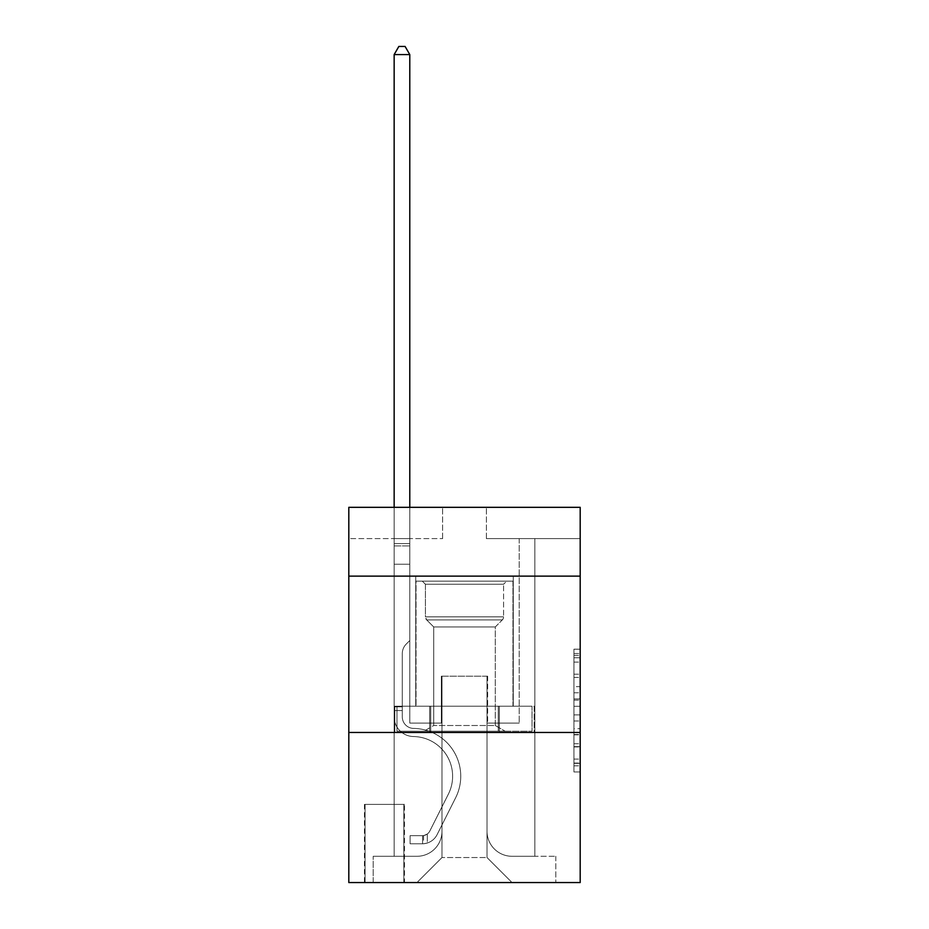 <?xml version="1.0" encoding="UTF-8"?>
<svg xmlns="http://www.w3.org/2000/svg" width="929" height="929" viewBox="0 0 929 929"><rect width="100%" height="100%" fill="white"/><g stroke="black" fill="none" stroke-linecap="round" stroke-linejoin="round"><path stroke-width="0.7" stroke-dasharray="4.64 3.48" d="M573.936 686.636L573.936 706.284L580.195 706.284L580.195 765.821L580.195 655.328L580.195 706.284L573.936 706.284L573.936 653.493L573.936 771.964L573.936 649.197L573.936 763.371L580.195 763.371L573.936 763.371L580.195 763.371L573.936 763.371L573.936 743.723L573.936 771.964L580.195 771.964L580.195 649.197L580.195 763.057L580.195 714.877L573.936 714.877L580.195 714.877L580.195 743.723L580.195 657.79L573.936 657.79L580.195 657.79L580.195 771.964L580.195 655.328L580.195 771.964L573.936 771.964L573.936 649.197L580.195 649.197L580.195 655.328L580.195 649.197L580.195 655.328L580.195 649.197L580.195 653.493L580.195 649.197L573.936 649.197L573.936 657.79L580.195 657.79L573.936 657.79L573.936 686.636L580.195 686.636M513.272 576.131L513.272 706.203L415.727 706.203L513.272 706.203L415.727 706.203L513.272 706.203L513.272 576.131L415.727 576.131L415.727 706.203L415.727 576.131L513.272 576.131M404.463 804.386L364.447 804.386L404.463 804.386L404.463 882.55L364.447 882.55L404.463 882.55M364.447 804.386L364.447 882.55M580.195 698.91L580.195 692.779L580.195 698.91L573.936 698.91L573.936 674.21L573.936 746.951L573.936 728.684L580.195 728.684L573.936 728.684L573.936 771.964L580.195 771.964L573.936 771.964L580.195 771.964L573.936 771.964L573.936 649.197L580.195 649.197L573.936 649.197L580.195 649.197L573.936 649.197L573.936 698.91L580.195 698.91M580.195 732.47L580.195 882.55L348.805 882.55L348.805 732.47L580.195 732.47L580.195 507.339L486.39 507.339L580.195 507.339L580.195 538.599L580.195 507.339L348.805 507.339L442.61 507.339L348.805 507.339L348.805 538.599L442.61 538.599L348.805 538.599L348.805 507.339L348.805 576.131L580.195 576.131L348.805 576.131L348.805 732.47L580.195 732.47L348.805 732.47M394.151 538.599L394.151 856.283L416.97 856.283A25.013 25.013 0 0 0 441.983 831.269L441.983 676.184L441.983 857.537L441.983 676.184L441.983 857.537L441.983 676.184L487.017 676.184L487.017 831.269A25.013 25.013 0 0 0 512.03 856.283L534.849 856.283L534.849 538.599L534.849 856.283L534.849 538.599L534.849 856.283L534.849 538.599L534.849 856.283L534.849 538.599L534.849 856.283L534.849 538.599L534.849 856.283L534.849 538.599L534.849 856.283L534.849 538.599L534.849 856.283L534.849 538.599L534.849 856.283L534.849 538.599L534.849 856.283L534.849 538.599L534.849 856.283L534.849 538.599L534.849 856.283L534.849 538.599L534.849 856.283L555.797 856.283L512.03 856.283L534.849 856.283L512.03 856.283L534.849 856.283L512.03 856.283L534.849 856.283L512.03 856.283L534.849 856.283L512.03 856.283L534.849 856.283L512.03 856.283L534.849 856.283L512.03 856.283L534.849 856.283L512.03 856.283L534.849 856.283L512.03 856.283L534.849 856.283L512.03 856.283L534.849 856.283L512.03 856.283L534.849 856.283L534.849 538.599L519.218 538.599L534.849 538.599L519.218 538.599L534.849 538.599L519.218 538.599L534.849 538.599L519.218 538.599L534.849 538.599L519.218 538.599L534.849 538.599L519.218 538.599L534.849 538.599L519.218 538.599L534.849 538.599L519.218 538.599L534.849 538.599L519.218 538.599L534.849 538.599L519.218 538.599L534.849 538.599L519.218 538.599L534.849 538.599L519.218 538.599L534.849 538.599L519.218 538.599L534.849 538.599L534.849 856.283L512.03 856.283A25.013 25.013 0 0 1 487.017 831.269A25.013 25.013 0 0 0 512.03 856.283A25.013 25.013 0 0 1 487.017 831.269A25.013 25.013 0 0 0 512.03 856.283A25.013 25.013 0 0 1 487.017 831.269A25.013 25.013 0 0 0 512.03 856.283A25.013 25.013 0 0 1 487.017 831.269A25.013 25.013 0 0 0 512.03 856.283A25.013 25.013 0 0 1 487.017 831.269A25.013 25.013 0 0 0 512.03 856.283A25.013 25.013 0 0 1 487.017 831.269A25.013 25.013 0 0 0 512.03 856.283A25.013 25.013 0 0 1 487.017 831.269A25.013 25.013 0 0 0 512.03 856.283A25.013 25.013 0 0 1 487.017 831.269A25.013 25.013 0 0 0 512.03 856.283A25.013 25.013 0 0 1 487.017 831.269A25.013 25.013 0 0 0 512.03 856.283A25.013 25.013 0 0 1 487.017 831.269A25.013 25.013 0 0 0 512.03 856.283A25.013 25.013 0 0 1 487.017 831.269A25.013 25.013 0 0 0 512.03 856.283A25.013 25.013 0 0 1 487.017 831.269L487.017 676.184L487.017 857.537L441.983 857.537L487.017 857.537L512.03 882.55L555.797 882.55L416.97 882.55L512.03 882.55L487.017 857.537L512.03 882.55L487.017 857.537L487.017 676.184L487.017 857.537L487.017 676.184L441.356 676.184L441.356 723.087L409.782 723.087L409.782 538.599L394.151 538.599L394.151 856.283L416.97 856.283A25.013 25.013 0 0 0 441.983 831.269L441.983 676.184L441.356 676.184L441.356 723.087L409.782 723.087L409.782 538.599L394.151 538.599L394.151 856.283L416.97 856.283L373.203 856.283L416.97 856.283L394.151 856.283L394.151 538.599L394.151 856.283L394.151 538.599L394.151 856.283L394.151 538.599L394.151 856.283L394.151 538.599L394.151 856.283L394.151 538.599L394.151 856.283L394.151 538.599L394.151 856.283L394.151 538.599L394.151 856.283L394.151 538.599L394.151 856.283L394.151 538.599L394.151 856.283L394.151 538.599L394.151 856.283L394.151 538.599L409.782 538.599L394.151 538.599L409.782 538.599L394.151 538.599L409.782 538.599L394.151 538.599L409.782 538.599L394.151 538.599L409.782 538.599L394.151 538.599L409.782 538.599L394.151 538.599L409.782 538.599L394.151 538.599L409.782 538.599L394.151 538.599L409.782 538.599L394.151 538.599L409.782 538.599L394.151 538.599L409.782 538.599L394.151 538.599L409.782 538.599L394.151 538.599L394.151 856.283L394.151 538.599M441.983 831.269L441.983 676.184L441.356 676.184L441.356 723.087L409.782 723.087L409.782 538.599L409.782 723.087L409.782 538.599L409.782 723.087L409.782 538.599L409.782 723.087L409.782 538.599L409.782 723.087L409.782 538.599L409.782 723.087L409.782 538.599L409.782 723.087L409.782 538.599L409.782 723.087L409.782 538.599L409.782 723.087L409.782 538.599L409.782 723.087L409.782 538.599L409.782 723.087L409.782 538.599L409.782 723.087L409.782 538.599L409.782 723.087L441.356 723.087L409.782 723.087L441.356 723.087L409.782 723.087L441.356 723.087L409.782 723.087L441.356 723.087L409.782 723.087L441.356 723.087L409.782 723.087L441.356 723.087L409.782 723.087L441.356 723.087L409.782 723.087L441.356 723.087L409.782 723.087L441.356 723.087L409.782 723.087L441.356 723.087L409.782 723.087L441.356 723.087L409.782 723.087L441.356 723.087L441.356 676.184L441.356 723.087L441.356 676.184L441.356 723.087L441.356 676.184L441.356 723.087L441.356 676.184L441.356 723.087L441.356 676.184L441.356 723.087L441.356 676.184L441.356 723.087L441.356 676.184L441.356 723.087L441.356 676.184L441.356 723.087L441.356 676.184L441.356 723.087L441.356 676.184L441.356 723.087L441.356 676.184L441.356 723.087L441.356 676.184L441.983 676.184L441.356 676.184L441.983 676.184L441.356 676.184L441.983 676.184L441.356 676.184L441.983 676.184L441.356 676.184L441.983 676.184L441.356 676.184L441.983 676.184L441.356 676.184L441.983 676.184L441.356 676.184L441.983 676.184L441.356 676.184L441.983 676.184L441.356 676.184L441.983 676.184L441.356 676.184L441.983 676.184L441.356 676.184L441.983 676.184L441.983 831.269A25.013 25.013 0 0 1 416.97 856.283A25.013 25.013 0 0 0 441.983 831.269A25.013 25.013 0 0 1 416.97 856.283A25.013 25.013 0 0 0 441.983 831.269A25.013 25.013 0 0 1 416.97 856.283A25.013 25.013 0 0 0 441.983 831.269A25.013 25.013 0 0 1 416.97 856.283A25.013 25.013 0 0 0 441.983 831.269A25.013 25.013 0 0 1 416.97 856.283A25.013 25.013 0 0 0 441.983 831.269A25.013 25.013 0 0 1 416.97 856.283A25.013 25.013 0 0 0 441.983 831.269A25.013 25.013 0 0 1 416.97 856.283A25.013 25.013 0 0 0 441.983 831.269A25.013 25.013 0 0 1 416.97 856.283A25.013 25.013 0 0 0 441.983 831.269A25.013 25.013 0 0 1 416.97 856.283A25.013 25.013 0 0 0 441.983 831.269A25.013 25.013 0 0 1 416.97 856.283A25.013 25.013 0 0 0 441.983 831.269A25.013 25.013 0 0 1 416.97 856.283A25.013 25.013 0 0 0 441.983 831.269M580.195 538.599L486.39 538.599L580.195 538.599M365.074 882.55L403.836 882.55L365.074 882.55L365.074 804.386L403.836 804.386L403.836 882.55L403.836 804.386L365.074 804.386L365.074 882.55M373.203 882.55L416.97 882.55L441.983 857.537L416.97 882.55L441.983 857.537L416.97 882.55L373.203 882.55L373.203 856.283L373.203 882.55M487.644 676.184L487.017 676.184L487.644 676.184L487.017 676.184L487.644 676.184L487.017 676.184L487.644 676.184L487.017 676.184L487.644 676.184L487.017 676.184L487.644 676.184L487.017 676.184L487.644 676.184L487.017 676.184L487.644 676.184L487.017 676.184L487.644 676.184L487.017 676.184L487.644 676.184L487.017 676.184L487.644 676.184L487.017 676.184L487.644 676.184L487.017 676.184L487.644 676.184L487.017 676.184L487.644 676.184L487.644 723.087L487.644 676.184M486.39 538.599L486.39 507.339L486.39 538.599M442.61 538.599L442.61 507.339L442.61 538.599M555.797 856.283L555.797 882.55L555.797 856.283M519.218 538.599L519.218 723.087L487.644 723.087L519.218 723.087L487.644 723.087L519.218 723.087L487.644 723.087L519.218 723.087L487.644 723.087L519.218 723.087L487.644 723.087L519.218 723.087L487.644 723.087L519.218 723.087L487.644 723.087L519.218 723.087L487.644 723.087L519.218 723.087L487.644 723.087L519.218 723.087L487.644 723.087L519.218 723.087L487.644 723.087L519.218 723.087L487.644 723.087L519.218 723.087L487.644 723.087L519.218 723.087L519.218 538.599M534.187 732.47L394.813 732.47L534.187 732.47L534.187 706.203L394.813 706.203L499.337 706.203L499.337 732.47L499.337 706.203L429.662 706.203L429.662 732.47L429.662 706.203L394.813 706.203L394.813 732.47L394.813 706.203L534.187 706.203L534.187 732.47M580.195 576.131L348.805 576.131M429.662 706.203L429.662 732.47L429.662 706.203M499.337 706.203L499.337 732.47L499.337 706.203M573.936 706.284L580.195 706.284L573.936 706.284M573.936 653.493L573.936 649.197L573.936 653.493L580.195 653.493L573.936 653.493M573.936 746.637L573.936 721.009L573.936 746.637L580.195 746.637L573.936 746.637M573.936 721.009L573.936 714.877L580.195 714.877L573.936 714.877L573.936 721.009L580.195 721.009L573.936 721.009M573.936 674.21L573.936 657.79L573.936 674.21L580.195 674.21L573.936 674.21M573.936 649.197L580.195 649.197L573.936 649.197L573.936 655.328L573.936 649.197L580.195 649.197M573.936 771.964L580.195 771.964L573.936 771.964L573.936 765.821L573.936 771.964M402.28 706.83L402.28 710.58L394.151 710.58L394.151 706.83L394.151 716.851L394.151 54.579L394.151 564.24L394.151 54.579L409.782 54.579L409.782 543.604L409.782 54.579L394.151 54.579L398.843 46.45L405.09 46.45L398.843 46.45L394.151 54.579L394.151 564.24L394.151 54.579L409.782 54.579L405.09 46.45L409.782 54.579L409.782 564.24L394.151 564.24L394.151 54.579L398.843 46.45L405.09 46.45L398.843 46.45L394.151 54.579L394.151 564.24L394.151 54.579L409.782 54.579L394.151 54.579L398.843 46.45L405.09 46.45L409.782 54.579L405.09 46.45L398.843 46.45L394.151 54.579L394.151 564.24L394.151 54.579L409.782 54.579L409.782 543.604L409.782 54.579L394.151 54.579L398.843 46.45L405.09 46.45L409.782 54.579L405.09 46.45L398.843 46.45L394.151 54.579L394.151 564.24L394.151 54.579L409.782 54.579L409.782 545.938L409.782 54.579L394.151 54.579L398.843 46.45L405.09 46.45L409.782 54.579L405.09 46.45L398.843 46.45L394.151 54.579L394.151 564.24L394.151 54.579L409.782 54.579L409.782 640.534L406.252 644.064A13.587 13.587 -11.3 0 0 402.28 653.668A13.587 13.587 168.7 0 1 406.252 644.064L409.782 640.534L409.782 564.24L394.151 564.24L394.151 545.938L394.151 716.851A19.695 19.695 -11.3 0 0 413.533 736.546A19.695 19.695 168.7 0 1 394.151 716.851L394.151 564.24L409.782 564.24L409.782 54.579L394.151 54.579L398.843 46.45L405.09 46.45L409.782 54.579L405.09 46.45L398.843 46.45L394.151 54.579L394.151 545.938L394.151 54.579L409.782 54.579L409.782 640.534L406.252 644.064A13.587 13.587 -33.9 0 0 402.28 653.668A13.587 13.587 146.1 0 1 406.252 644.064L409.782 640.534L409.782 564.24L394.151 564.24L394.151 716.851A19.695 19.695 -33.9 0 0 413.533 736.546A19.695 19.695 168.7 0 1 394.151 716.851L394.151 564.24L409.782 564.24L409.782 54.579L394.151 54.579L398.843 46.45L405.09 46.45L409.782 54.579L405.09 46.45L398.843 46.45L394.151 54.579L394.151 564.24L409.782 564.24L409.782 640.534L406.252 644.064A13.587 13.587 -33.9 0 0 402.28 653.668A13.587 13.587 146.1 0 1 406.252 644.064L409.782 640.534L409.782 545.938L409.782 564.24L394.151 564.24L394.151 716.851A19.695 19.695 -33.9 0 0 413.533 736.546A19.695 19.695 168.7 0 1 394.151 716.851L394.151 564.24L409.782 564.24L409.782 640.534L406.252 644.064A13.587 13.587 -33.9 0 0 402.28 653.668A13.587 13.587 146.1 0 1 406.252 644.064L409.782 640.534L409.782 543.604L409.782 564.24L394.151 564.24L394.151 716.851A19.695 19.695 -33.9 0 0 413.533 736.546A39.715 39.715 168.7 0 1 448.393 794.086A39.715 39.715 -11.3 0 0 413.533 736.546A19.695 19.695 146.1 0 1 394.151 716.851L394.151 564.24L409.782 564.24L409.782 640.534L406.252 644.064A13.587 13.587 -33.9 0 0 402.28 653.668A13.587 13.587 146.1 0 1 406.252 644.064L409.782 640.534L409.782 54.579L409.782 564.24L394.151 564.24L394.151 716.851A19.695 19.695 -33.9 0 0 413.533 736.546A19.695 19.695 146.1 0 1 394.151 716.851L394.151 564.24L409.782 564.24L409.782 640.534L406.252 644.064A13.587 13.587 -33.9 0 0 402.28 653.668A13.587 13.587 146.1 0 1 406.252 644.064L409.782 640.534L409.782 54.579L394.151 54.579L409.782 54.579L405.09 46.45L409.782 54.579L409.782 564.24L394.151 564.24L394.151 716.851A19.695 19.695 -33.9 0 0 413.533 736.546A19.695 19.695 146.1 0 1 394.151 716.851L394.151 564.24L409.782 564.24L409.782 640.534L406.252 644.064A13.587 13.587 -33.9 0 0 402.28 653.668A13.587 13.587 146.1 0 1 406.252 644.064L409.782 640.534L409.782 54.579L394.151 54.579L398.843 46.45L405.09 46.45L398.843 46.45L394.151 54.579L394.151 543.604L394.151 54.579L409.782 54.579L405.09 46.45L409.782 54.579L409.782 564.24L394.151 564.24L394.151 716.851A19.695 19.695 -33.9 0 0 413.533 736.546A39.715 39.715 146.1 0 1 448.393 794.086A39.715 39.715 -11.3 0 0 413.533 736.546A19.695 19.695 146.1 0 1 394.151 716.851L394.151 564.24L409.782 564.24L409.782 640.534L406.252 644.064A13.587 13.587 -33.9 0 0 402.28 653.668A13.587 13.587 146.1 0 1 406.252 644.064L409.782 640.534L409.782 54.579L394.151 54.579L398.843 46.45L405.09 46.45L398.843 46.45L394.151 54.579L394.151 545.938L394.151 54.579L409.782 54.579L405.09 46.45L409.782 54.579L409.782 564.24L394.151 564.24L394.151 716.851A19.695 19.695 -33.9 0 0 413.533 736.546A19.695 19.695 146.1 0 1 394.151 716.851L394.151 564.24L409.782 564.24L409.782 640.534L406.252 644.064A13.587 13.587 -33.9 0 0 402.28 653.668A13.587 13.587 146.1 0 1 406.252 644.064L409.782 640.534L409.782 54.579L394.151 54.579L398.843 46.45L405.09 46.45L398.843 46.45L394.151 54.579L394.151 716.851A19.695 19.695 -33.9 0 0 413.533 736.546A19.695 19.695 146.1 0 1 394.151 716.851L394.151 564.24L409.782 564.24L409.782 640.534L406.252 644.064A13.587 13.587 -33.9 0 0 402.28 653.668A13.587 13.587 146.1 0 1 406.252 644.064L409.782 640.534L409.782 564.24L394.151 564.24L394.151 716.851A19.695 19.695 -33.9 0 0 413.533 736.546A39.715 39.715 146.1 0 1 448.393 794.086A39.715 39.715 -11.3 0 0 413.533 736.546A19.695 19.695 146.1 0 1 394.151 716.851L394.151 564.24L409.782 564.24L409.782 545.938L409.782 640.534L406.252 644.064A13.587 13.587 -33.9 0 0 402.28 653.668A13.587 13.587 146.1 0 1 406.252 644.064L409.782 640.534L409.782 564.24L394.151 564.24L394.151 716.851A19.695 19.695 -33.9 0 0 413.533 736.546A19.695 19.695 146.1 0 1 394.151 716.851L394.151 564.24L409.782 564.24L409.782 543.604L409.782 640.534L406.252 644.064A13.587 13.587 -33.9 0 0 402.28 653.668A13.587 13.587 146.1 0 1 406.252 644.064L409.782 640.534L409.782 564.24L394.151 564.24L394.151 716.851A19.695 19.695 -33.9 0 0 413.533 736.546A19.695 19.695 146.1 0 1 394.151 716.851L394.151 564.24L409.782 564.24L409.782 54.579L405.09 46.45L409.782 54.579L409.782 640.534L406.252 644.064A13.587 13.587 -33.9 0 0 402.28 653.668A13.587 13.587 146.1 0 1 406.252 644.064L409.782 640.534L409.782 564.24L394.151 564.24L394.151 716.851L394.151 710.58L402.28 710.58L402.28 706.83L394.151 706.83L402.28 706.83L402.28 716.851L402.28 653.668L402.28 716.851A11.566 11.566 -11.3 0 0 413.66 728.417A11.566 11.566 168.7 0 1 402.28 716.851L402.28 653.668L402.28 716.851L402.28 706.83L394.151 706.83L402.28 706.83L402.28 716.851A11.566 11.566 -33.9 0 0 413.66 728.417A11.566 11.566 168.7 0 1 402.28 716.851L402.28 653.668L402.28 716.851A11.566 11.566 -33.9 0 0 413.66 728.417A11.566 11.566 168.7 0 1 402.28 716.851L402.28 653.668L402.28 716.851L402.28 706.83L394.151 706.83L402.28 706.83L402.28 716.851A11.566 11.566 -33.9 0 0 413.66 728.417A47.843 47.843 168.7 0 1 455.651 797.732A47.843 47.843 -11.3 0 0 413.66 728.417A11.566 11.566 146.1 0 1 402.28 716.851L402.28 653.668L402.28 716.851A11.566 11.566 -33.9 0 0 413.66 728.417A11.566 11.566 146.1 0 1 402.28 716.851L402.28 653.668L402.28 716.851L402.28 706.83L394.151 706.83L402.28 706.83L402.28 716.851A11.566 11.566 -33.9 0 0 413.66 728.417A11.566 11.566 146.1 0 1 402.28 716.851L402.28 653.668L402.28 716.851A11.566 11.566 -33.9 0 0 413.66 728.417A47.843 47.843 146.1 0 1 455.651 797.732A47.843 47.843 -11.3 0 0 413.66 728.417A11.566 11.566 146.1 0 1 402.28 716.851L402.28 653.668L402.28 716.851L402.28 706.83L394.151 706.83L402.28 706.83L402.28 716.851A11.566 11.566 -33.9 0 0 413.66 728.417A11.566 11.566 146.1 0 1 402.28 716.851L402.28 653.668L402.28 716.851A11.566 11.566 -33.9 0 0 413.66 728.417A11.566 11.566 146.1 0 1 402.28 716.851L402.28 653.668L402.28 716.851L402.28 706.83L394.151 706.83L402.28 706.83L402.28 716.851A11.566 11.566 -33.9 0 0 413.66 728.417A47.843 47.843 146.1 0 1 455.651 797.732A47.843 47.843 -11.3 0 0 413.66 728.417A11.566 11.566 146.1 0 1 402.28 716.851L402.28 653.668L402.28 716.851A11.566 11.566 -33.9 0 0 413.66 728.417A11.566 11.566 146.1 0 1 402.28 716.851L402.28 653.668L402.28 716.851L402.28 706.83L394.151 706.83M422.602 843.776A16.571 16.571 -11.3 0 0 437.094 834.648L455.651 797.732A47.843 47.843 -33.9 0 0 413.66 728.417A11.566 11.566 146.1 0 1 402.28 716.851A11.566 11.566 -33.9 0 0 413.66 728.417A47.843 47.843 146.1 0 1 455.651 797.732A47.843 47.843 -33.9 0 0 413.66 728.417A11.566 11.566 146.1 0 1 402.28 716.851L402.28 653.668L402.28 716.851A11.566 11.566 -33.9 0 0 413.66 728.417A11.566 11.566 146.1 0 1 402.28 716.851A11.566 11.566 146.1 0 0 413.66 728.417A47.843 47.843 146.1 0 1 455.651 797.732A47.843 47.843 -33.9 0 0 413.66 728.417A11.566 11.566 146.1 0 1 402.28 716.851A11.566 11.566 146.1 0 0 413.66 728.417A11.566 11.566 146.1 0 1 402.28 716.851A11.566 11.566 146.1 0 0 413.66 728.417A47.843 47.843 146.1 0 1 455.651 797.732L437.094 834.648L455.651 797.732A47.843 47.843 -33.9 0 0 413.66 728.417A11.566 11.566 146.1 0 1 402.28 716.851A11.566 11.566 146.1 0 0 413.66 728.417A47.843 47.843 146.1 0 1 455.651 797.732A47.843 47.843 -33.9 0 0 413.66 728.417A11.566 11.566 146.1 0 1 402.28 716.851A11.566 11.566 146.1 0 0 413.66 728.417A11.566 11.566 146.1 0 1 402.28 716.851A11.566 11.566 146.1 0 0 413.66 728.417A47.843 47.843 146.1 0 1 455.651 797.732A47.843 47.843 -33.9 0 0 413.66 728.417A11.566 11.566 146.1 0 1 402.28 716.851A11.566 11.566 146.1 0 0 413.66 728.417A47.843 47.843 146.1 0 1 455.651 797.732L437.094 834.648A16.571 16.571 168.7 0 1 427.294 843.009A16.571 16.571 -11.3 0 0 437.094 834.648L455.651 797.732A47.843 47.843 -33.9 0 0 413.66 728.417A11.566 11.566 146.1 0 1 402.28 716.851A11.566 11.566 146.1 0 0 413.66 728.417A11.566 11.566 146.1 0 1 402.28 716.851A11.566 11.566 146.1 0 0 413.66 728.417A47.843 47.843 146.1 0 1 455.651 797.732A47.843 47.843 -33.9 0 0 413.66 728.417A11.566 11.566 146.1 0 1 402.28 716.851A11.566 11.566 146.1 0 0 413.66 728.417A47.843 47.843 146.1 0 1 455.651 797.732A47.843 47.843 -33.9 0 0 413.66 728.417A11.566 11.566 146.1 0 1 402.28 716.851A11.566 11.566 146.1 0 0 413.66 728.417A11.566 11.566 146.1 0 1 402.28 716.851A11.566 11.566 146.1 0 0 413.66 728.417A47.843 47.843 146.1 0 1 455.651 797.732L437.094 834.648L455.651 797.732A47.843 47.843 -33.9 0 0 413.66 728.417A11.566 11.566 146.1 0 1 402.28 716.851A11.566 11.566 146.1 0 0 413.66 728.417A47.843 47.843 146.1 0 1 455.651 797.732A47.843 47.843 -33.9 0 0 413.66 728.417A47.843 47.843 -33.9 0 1 455.651 797.732L437.094 834.648L455.651 797.732A47.843 47.843 -33.9 0 0 413.66 728.417A47.843 47.843 -33.9 0 1 455.651 797.732A47.843 47.843 -33.9 0 0 413.66 728.417A47.843 47.843 -33.9 0 1 455.651 797.732L437.094 834.648A16.571 16.571 146.1 0 1 427.294 843.009C422.474 844.031 422.474 844.031 427.294 843.009C422.474 844.031 422.474 844.031 427.294 843.009A16.571 16.571 -33.9 0 0 437.094 834.648L455.651 797.732A47.843 47.843 -33.9 0 0 413.66 728.417A47.843 47.843 -33.9 0 1 455.651 797.732L437.094 834.648L455.651 797.732A47.843 47.843 -33.9 0 0 413.66 728.417A47.843 47.843 -33.9 0 1 455.651 797.732A47.843 47.843 -33.9 0 0 413.66 728.417A47.843 47.843 -33.9 0 1 455.651 797.732L437.094 834.648L455.651 797.732A47.843 47.843 -33.9 0 0 413.66 728.417A47.843 47.843 -33.9 0 1 455.651 797.732L437.094 834.648A16.571 16.571 146.1 0 1 427.294 843.009C422.474 844.031 422.474 844.031 427.294 843.009C422.474 844.031 422.474 844.031 427.294 843.009A16.571 16.571 -33.9 0 0 437.094 834.648L455.651 797.732A47.843 47.843 -33.9 0 0 413.66 728.417A47.843 47.843 -33.9 0 1 455.651 797.732A47.843 47.843 -33.9 0 0 413.66 728.417A47.843 47.843 -33.9 0 1 455.651 797.732L437.094 834.648L455.651 797.732A47.843 47.843 -33.9 0 0 413.66 728.417A47.843 47.843 -33.9 0 1 455.651 797.732L437.094 834.648L455.651 797.732A47.843 47.843 -33.9 0 0 413.66 728.417A47.843 47.843 -33.9 0 1 455.651 797.732A47.843 47.843 -33.9 0 0 413.66 728.417A47.843 47.843 -33.9 0 1 455.651 797.732L437.094 834.648A16.571 16.571 146.1 0 1 427.294 843.009C422.474 844.031 422.474 844.031 427.294 843.009C422.474 844.031 422.474 844.031 427.294 843.009A16.571 16.571 -33.9 0 0 437.094 834.648L455.651 797.732A47.843 47.843 -33.9 0 0 413.66 728.417A47.843 47.843 -33.9 0 1 455.651 797.732L437.094 834.648A16.571 16.571 146.1 0 1 427.294 843.009C422.474 844.031 422.474 844.031 427.294 843.009C422.474 844.031 422.474 844.031 427.294 843.009A16.571 16.571 -33.9 0 0 437.094 834.648L455.651 797.732L437.094 834.648A16.571 16.571 146.1 0 1 427.294 843.009C422.474 844.031 422.474 844.031 427.294 843.009C422.474 844.031 422.474 844.031 427.294 843.009A16.571 16.571 -33.9 0 0 437.094 834.648L455.651 797.732L437.094 834.648A16.571 16.571 146.1 0 1 427.294 843.009C422.474 844.031 422.474 844.031 427.294 843.009C422.474 844.031 422.474 844.031 427.294 843.009A16.571 16.571 -33.9 0 0 437.094 834.648L455.651 797.732L437.094 834.648A16.571 16.571 146.1 0 1 427.294 843.009C422.474 844.031 422.474 844.031 427.294 843.009C422.474 844.031 422.474 844.031 427.294 843.009A16.571 16.571 -33.9 0 0 437.094 834.648L455.651 797.732L437.094 834.648A16.571 16.571 146.1 0 1 427.294 843.009C422.474 844.031 422.474 844.031 427.294 843.009C422.474 844.031 422.474 844.031 427.294 843.009A16.571 16.571 -33.9 0 0 437.094 834.648L455.651 797.732L437.094 834.648A16.571 16.571 146.1 0 1 427.294 843.009C422.474 844.031 422.474 844.031 427.294 843.009C422.474 844.031 422.474 844.031 427.294 843.009A16.571 16.571 -33.9 0 0 437.094 834.648L455.651 797.732L437.094 834.648A16.571 16.571 146.1 0 1 427.294 843.009C422.474 844.031 422.474 844.031 427.294 843.009C422.474 844.031 422.474 844.031 427.294 843.009A16.571 16.571 -33.9 0 0 437.094 834.648L455.651 797.732L437.094 834.648A16.571 16.571 146.1 0 1 427.294 843.009C422.474 844.031 422.474 844.031 427.294 843.009C422.474 844.031 422.474 844.031 427.294 843.009A16.571 16.571 -33.9 0 0 437.094 834.648L455.651 797.732L437.094 834.648A16.571 16.571 146.1 0 1 427.294 843.009C422.474 844.031 422.474 844.031 427.294 843.009C422.474 844.031 422.474 844.031 427.294 843.009A16.571 16.571 -33.9 0 0 437.094 834.648A16.571 16.571 -11.3 0 1 422.602 843.776L422.602 835.647A8.442 8.442 -11.3 0 0 429.837 831.002L448.393 794.086A39.715 39.715 -33.9 0 0 413.533 736.546A39.715 39.715 146.1 0 1 448.393 794.086A39.715 39.715 -33.9 0 0 413.533 736.546A19.695 19.695 146.1 0 1 394.151 716.851A19.695 19.695 -33.9 0 0 413.533 736.546A19.695 19.695 146.1 0 1 394.151 716.851A19.695 19.695 146.1 0 0 413.533 736.546A39.715 39.715 146.1 0 1 448.393 794.086A39.715 39.715 -33.9 0 0 413.533 736.546A19.695 19.695 146.1 0 1 394.151 716.851A19.695 19.695 146.1 0 0 413.533 736.546A19.695 19.695 146.1 0 1 394.151 716.851A19.695 19.695 146.1 0 0 413.533 736.546A39.715 39.715 146.1 0 1 448.393 794.086L429.837 831.002L448.393 794.086A39.715 39.715 -33.9 0 0 413.533 736.546A19.695 19.695 146.1 0 1 394.151 716.851A19.695 19.695 146.1 0 0 413.533 736.546A39.715 39.715 146.1 0 1 448.393 794.086A39.715 39.715 -33.9 0 0 413.533 736.546A19.695 19.695 146.1 0 1 394.151 716.851A19.695 19.695 146.1 0 0 413.533 736.546A19.695 19.695 146.1 0 1 394.151 716.851A19.695 19.695 146.1 0 0 413.533 736.546A39.715 39.715 146.1 0 1 448.393 794.086A39.715 39.715 -33.9 0 0 413.533 736.546A19.695 19.695 146.1 0 1 394.151 716.851A19.695 19.695 146.1 0 0 413.533 736.546A39.715 39.715 146.1 0 1 448.393 794.086L429.837 831.002A8.442 8.442 168.7 0 1 427.294 834.01C422.556 836.181 422.556 836.181 427.294 834.01C422.556 836.181 422.556 836.181 427.294 834.01A8.442 8.442 -11.3 0 0 429.837 831.002L448.393 794.086A39.715 39.715 -33.9 0 0 413.533 736.546A19.695 19.695 146.1 0 1 394.151 716.851A19.695 19.695 146.1 0 0 413.533 736.546A19.695 19.695 146.1 0 1 394.151 716.851A19.695 19.695 146.1 0 0 413.533 736.546A39.715 39.715 146.1 0 1 448.393 794.086A39.715 39.715 -33.9 0 0 413.533 736.546A19.695 19.695 146.1 0 1 394.151 716.851A19.695 19.695 146.1 0 0 413.533 736.546A39.715 39.715 146.1 0 1 448.393 794.086A39.715 39.715 -33.9 0 0 413.533 736.546A19.695 19.695 146.1 0 1 394.151 716.851A19.695 19.695 146.1 0 0 413.533 736.546A19.695 19.695 146.1 0 1 394.151 716.851A19.695 19.695 146.1 0 0 413.533 736.546A39.715 39.715 146.1 0 1 448.393 794.086L429.837 831.002L448.393 794.086A39.715 39.715 -33.9 0 0 413.533 736.546A19.695 19.695 146.1 0 1 394.151 716.851A19.695 19.695 146.1 0 0 413.533 736.546A39.715 39.715 146.1 0 1 448.393 794.086A39.715 39.715 -33.9 0 0 413.533 736.546A39.715 39.715 -33.9 0 1 448.393 794.086L429.837 831.002L448.393 794.086A39.715 39.715 -33.9 0 0 413.533 736.546A39.715 39.715 -33.9 0 1 448.393 794.086A39.715 39.715 -33.9 0 0 413.533 736.546A39.715 39.715 -33.9 0 1 448.393 794.086L429.837 831.002A8.442 8.442 146.1 0 1 427.294 834.01C422.556 836.181 422.556 836.181 427.294 834.01C422.556 836.181 422.556 836.181 427.294 834.01A8.442 8.442 -33.9 0 0 429.837 831.002L448.393 794.086A39.715 39.715 -33.9 0 0 413.533 736.546A39.715 39.715 -33.9 0 1 448.393 794.086L429.837 831.002L448.393 794.086A39.715 39.715 -33.9 0 0 413.533 736.546A39.715 39.715 -33.9 0 1 448.393 794.086A39.715 39.715 -33.9 0 0 413.533 736.546A39.715 39.715 -33.9 0 1 448.393 794.086L429.837 831.002L448.393 794.086A39.715 39.715 -33.9 0 0 413.533 736.546A39.715 39.715 -33.9 0 1 448.393 794.086L429.837 831.002A8.442 8.442 146.1 0 1 427.294 834.01C422.556 836.181 422.556 836.181 427.294 834.01C422.556 836.181 422.556 836.181 427.294 834.01A8.442 8.442 -33.9 0 0 429.837 831.002L448.393 794.086A39.715 39.715 -33.9 0 0 413.533 736.546A39.715 39.715 -33.9 0 1 448.393 794.086A39.715 39.715 -33.9 0 0 413.533 736.546A39.715 39.715 -33.9 0 1 448.393 794.086L429.837 831.002L448.393 794.086A39.715 39.715 -33.9 0 0 413.533 736.546A39.715 39.715 -33.9 0 1 448.393 794.086L429.837 831.002L448.393 794.086A39.715 39.715 -33.9 0 0 413.533 736.546A39.715 39.715 -33.9 0 1 448.393 794.086A39.715 39.715 -33.9 0 0 413.533 736.546A39.715 39.715 -33.9 0 1 448.393 794.086L429.837 831.002A8.442 8.442 146.1 0 1 427.294 834.01C422.556 836.181 422.556 836.181 427.294 834.01C422.556 836.181 422.556 836.181 427.294 834.01A8.442 8.442 -33.9 0 0 429.837 831.002L448.393 794.086A39.715 39.715 -33.9 0 0 413.533 736.546A39.715 39.715 -33.9 0 1 448.393 794.086L429.837 831.002A8.442 8.442 146.1 0 1 427.294 834.01C422.556 836.181 422.556 836.181 427.294 834.01C422.556 836.181 422.556 836.181 427.294 834.01A8.442 8.442 -33.9 0 0 429.837 831.002L448.393 794.086L429.837 831.002A8.442 8.442 146.1 0 1 427.294 834.01C422.556 836.181 422.556 836.181 427.294 834.01C422.556 836.181 422.556 836.181 427.294 834.01A8.442 8.442 -33.9 0 0 429.837 831.002L448.393 794.086L429.837 831.002A8.442 8.442 146.1 0 1 427.294 834.01C422.556 836.181 422.556 836.181 427.294 834.01C422.556 836.181 422.556 836.181 427.294 834.01A8.442 8.442 -33.9 0 0 429.837 831.002L448.393 794.086L429.837 831.002A8.442 8.442 146.1 0 1 427.294 834.01C422.556 836.181 422.556 836.181 427.294 834.01C422.556 836.181 422.556 836.181 427.294 834.01A8.442 8.442 -33.9 0 0 429.837 831.002L448.393 794.086L429.837 831.002A8.442 8.442 146.1 0 1 427.294 834.01C422.556 836.181 422.556 836.181 427.294 834.01C422.556 836.181 422.556 836.181 427.294 834.01A8.442 8.442 -33.9 0 0 429.837 831.002L448.393 794.086L429.837 831.002A8.442 8.442 146.1 0 1 427.294 834.01C422.556 836.181 422.556 836.181 427.294 834.01C422.556 836.181 422.556 836.181 427.294 834.01A8.442 8.442 -33.9 0 0 429.837 831.002L448.393 794.086L429.837 831.002A8.442 8.442 146.1 0 1 427.294 834.01C422.556 836.181 422.556 836.181 427.294 834.01C422.556 836.181 422.556 836.181 427.294 834.01A8.442 8.442 -33.9 0 0 429.837 831.002L448.393 794.086L429.837 831.002A8.442 8.442 146.1 0 1 427.294 834.01C422.556 836.181 422.556 836.181 427.294 834.01C422.556 836.181 422.556 836.181 427.294 834.01A8.442 8.442 -33.9 0 0 429.837 831.002L448.393 794.086L429.837 831.002A8.442 8.442 146.1 0 1 427.294 834.01C422.556 836.181 422.556 836.181 427.294 834.01C422.556 836.181 422.556 836.181 427.294 834.01A8.442 8.442 -33.9 0 0 429.837 831.002A8.442 8.442 -11.3 0 1 422.602 835.647L422.602 843.776L410.095 843.776L422.602 843.776A16.571 16.571 -33.9 0 0 437.094 834.648A16.571 16.571 -33.9 0 1 422.602 843.776L422.602 835.647L410.095 835.647L422.602 835.647A8.442 8.442 -33.9 0 0 429.837 831.002A8.442 8.442 -33.9 0 1 422.602 835.647L422.602 843.776L410.095 843.776L410.095 835.647L410.095 843.776L422.602 843.776A16.571 16.571 -33.9 0 0 437.094 834.648A16.571 16.571 -33.9 0 1 422.602 843.776L422.602 835.647L410.095 835.647L422.602 835.647A8.442 8.442 -33.9 0 0 429.837 831.002A8.442 8.442 -33.9 0 1 422.602 835.647L422.602 843.776L410.095 843.776L410.095 835.647L410.095 843.776L422.602 843.776A16.571 16.571 -33.9 0 0 437.094 834.648A16.571 16.571 -33.9 0 1 422.602 843.776L422.602 835.647L410.095 835.647L422.602 835.647A8.442 8.442 -33.9 0 0 429.837 831.002A8.442 8.442 -33.9 0 1 422.602 835.647L422.602 843.776L410.095 843.776L410.095 835.647L410.095 843.776L422.602 843.776A16.571 16.571 -33.9 0 0 437.094 834.648A16.571 16.571 -33.9 0 1 422.602 843.776L422.602 835.647L410.095 835.647L422.602 835.647A8.442 8.442 -33.9 0 0 429.837 831.002A8.442 8.442 -33.9 0 1 422.602 835.647L422.602 843.776L410.095 843.776L410.095 835.647L410.095 843.776L422.602 843.776A16.571 16.571 -33.9 0 0 437.094 834.648A16.571 16.571 -33.9 0 1 422.602 843.776L422.602 835.647L410.095 835.647L422.602 835.647A8.442 8.442 -33.9 0 0 429.837 831.002A8.442 8.442 -33.9 0 1 422.602 835.647L422.602 843.776L410.095 843.776L410.095 835.647L410.095 843.776L422.602 843.776A16.571 16.571 -33.9 0 0 437.094 834.648A16.571 16.571 -33.9 0 1 422.602 843.776L422.602 835.647L410.095 835.647L422.602 835.647A8.442 8.442 -33.9 0 0 429.837 831.002A8.442 8.442 -33.9 0 1 422.602 835.647L422.602 843.776L410.095 843.776L410.095 835.647L410.095 843.776L422.602 843.776A16.571 16.571 -33.9 0 0 437.094 834.648A16.571 16.571 -33.9 0 1 422.602 843.776L422.602 835.647L410.095 835.647L422.602 835.647A8.442 8.442 -33.9 0 0 429.837 831.002A8.442 8.442 -33.9 0 1 422.602 835.647L422.602 843.776L410.095 843.776L410.095 835.647L410.095 843.776L422.602 843.776A16.571 16.571 -33.9 0 0 437.094 834.648A16.571 16.571 -33.9 0 1 422.602 843.776L422.602 835.647L410.095 835.647L422.602 835.647A8.442 8.442 -33.9 0 0 429.837 831.002A8.442 8.442 -33.9 0 1 422.602 835.647L422.602 843.776L410.095 843.776L410.095 835.647L410.095 843.776L422.602 843.776A16.571 16.571 -33.9 0 0 437.094 834.648A16.571 16.571 -33.9 0 1 422.602 843.776L422.602 835.647L410.095 835.647L422.602 835.647A8.442 8.442 -33.9 0 0 429.837 831.002A8.442 8.442 -33.9 0 1 422.602 835.647L422.602 843.776L410.095 843.776L410.095 835.647L410.095 843.776L422.602 843.776A16.571 16.571 -33.9 0 0 437.094 834.648A16.571 16.571 -33.9 0 1 422.602 843.776L422.602 835.647L410.095 835.647L422.602 835.647A8.442 8.442 -33.9 0 0 429.837 831.002A8.442 8.442 -33.9 0 1 422.602 835.647L422.602 843.776L410.095 843.776L410.095 835.647L410.095 843.776L422.602 843.776A16.571 16.571 -33.9 0 0 437.094 834.648A16.571 16.571 -33.9 0 1 422.602 843.776L422.602 835.647L410.095 835.647L422.602 835.647A8.442 8.442 -33.9 0 0 429.837 831.002A8.442 8.442 -33.9 0 1 422.602 835.647L422.602 843.776L410.095 843.776L410.095 835.647L410.095 843.776L422.602 843.776A16.571 16.571 -33.9 0 0 437.094 834.648A16.571 16.571 -33.9 0 1 422.602 843.776L422.602 835.647L410.095 835.647L422.602 835.647A8.442 8.442 -33.9 0 0 429.837 831.002A8.442 8.442 -33.9 0 1 422.602 835.647L422.602 843.776L410.095 843.776L410.095 835.647L410.095 843.776L422.602 843.776M425.412 584.26L422.289 581.124L506.711 581.124L422.289 581.124L506.711 581.124L422.289 581.124L425.412 584.26L503.588 584.26L506.711 581.124L503.588 584.26L425.412 584.26L503.588 584.26L425.412 584.26L425.412 616.833L503.588 616.833L503.588 584.26L503.588 616.833L425.412 616.833L503.588 616.833L425.412 616.833L425.412 584.26M495.273 725.514L505.144 731.216L423.856 731.216L505.144 731.216L423.856 731.216L505.144 731.216L495.273 725.514L433.727 725.514L423.856 731.216L433.727 725.514L495.273 725.514L433.727 725.514L495.273 725.514L495.273 626.959L502.299 619.933A4.378 4.378 0 0 0 503.588 616.833L502.299 619.933L426.701 619.933A4.378 4.378 0 0 1 425.412 616.833L426.701 619.933L502.299 619.933L426.701 619.933L502.299 619.933L495.273 626.959L433.727 626.959L433.727 725.514L433.727 626.959L495.273 626.959L433.727 626.959L426.701 619.933L433.727 626.959L495.273 626.959L495.273 725.514M416.029 581.124L512.971 581.124L512.971 706.203L416.029 706.203L512.971 706.203L416.029 706.203L512.971 706.203L512.971 581.124L416.029 581.124L416.029 706.203L416.029 581.124L512.971 581.124L416.029 581.124M498.258 706.203L396.985 706.203L498.258 706.203L498.258 731.216L532.015 731.216L396.985 731.216L532.015 731.216L430.742 731.216L498.258 731.216L498.258 706.203L532.015 706.203L532.015 731.216L532.015 706.203L430.742 706.203L430.742 731.216L396.985 731.216L430.742 731.216L430.742 706.203L498.258 706.203L498.258 731.216L498.258 706.203M396.985 706.203L396.985 731.216L396.985 706.203L430.742 706.203L396.985 706.203M430.742 706.203L430.742 731.216L430.742 706.203M394.151 507.339L394.151 54.579L409.782 54.579L394.151 54.579L398.843 46.45L405.09 46.45L398.843 46.45L394.151 54.579L394.151 543.604L394.151 54.579L409.782 54.579L405.09 46.45L409.782 54.579L409.782 543.604L409.782 54.579L394.151 54.579L398.843 46.45L405.09 46.45L398.843 46.45L394.151 54.579L409.782 54.579L405.09 46.45L409.782 54.579L409.782 507.339M410.095 835.647L422.289 835.647L410.095 835.647L410.095 843.776L410.095 835.647M394.151 543.604L394.151 545.938L394.151 543.604L409.782 543.604L394.151 543.604M427.294 843.009C422.474 844.031 422.474 844.031 427.294 843.009C422.474 844.031 422.474 844.031 427.294 843.009L427.294 834.01L427.294 843.009M409.782 54.579L405.09 46.45L398.843 46.45L394.151 54.579M573.936 743.723L580.195 743.723L573.936 743.723M573.936 734.514L580.195 734.514M573.936 677.427L580.195 677.427L573.936 677.427M573.936 655.328L580.195 655.328M573.936 765.821L580.195 765.821M573.936 759.074L580.195 759.074M573.936 662.087L580.195 662.087M573.936 700.141L580.195 700.141L573.936 700.141M573.936 734.827L580.195 734.827L573.936 734.827M573.936 746.951L580.195 746.951L573.936 746.951M573.936 692.779L580.195 692.779L573.936 692.779M394.151 545.938L409.782 545.938L394.151 545.938M402.28 710.58L394.151 710.58L402.28 710.58M573.936 763.057L580.195 763.057M573.936 763.371L580.195 763.371M573.936 657.79L580.195 657.79M423.543 835.554L423.543 843.729"/><path stroke-width="1.39" d="M580.195 576.131L580.195 507.339L348.805 507.339L348.805 576.131L580.195 576.131L580.195 882.55L348.805 882.55L348.805 576.131M580.195 732.47L348.805 732.47M409.782 507.339L409.782 54.579L394.151 54.579L394.151 507.339M394.151 54.579L398.843 46.45L405.09 46.45L409.782 54.579"/></g></svg>
